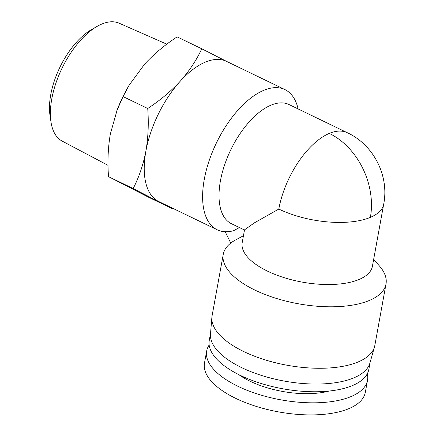 <?xml version="1.0" encoding="UTF-8"?>
<svg xmlns="http://www.w3.org/2000/svg" width="436" height="436" viewBox="0 0 436 436"><rect width="100%" height="100%" fill="white"/><g stroke="black" fill="none" stroke-linecap="round" stroke-linejoin="round"><path stroke-width="0.65" d="M108.046 165.348L62.13 141.079A65.482 32.373 -64.2 0 1 50.963 121.857L49.993 115.371A58.789 29.065 -64.2 0 1 91.429 29.653L97.114 26.383A65.482 32.373 -64.2 0 1 101.735 24.078A65.482 32.373 -64.2 0 1 119.115 23.19L166.825 44.172M50.963 121.857A65.482 32.373 -64.2 0 1 97.114 26.383M367.303 373.766A81.739 34.76 -169.7 0 1 367.515 380.252L365.319 392.34A81.739 34.76 -169.7 0 1 348.871 408.646A81.739 34.76 -169.7 0 1 235.767 398.384A81.739 34.76 -169.7 0 1 204.479 363.112L206.675 351.024A81.739 34.76 -169.7 0 1 209.16 345.023M367.515 380.252A81.739 34.76 -169.7 0 1 319.937 402.668A81.739 34.76 -169.7 0 1 237.963 386.301A81.739 34.76 -169.7 0 1 206.675 351.024M239.402 227.548L233.663 230.688A77.848 38.488 -64.2 0 1 217.188 229.783A77.848 38.488 -64.2 0 1 204.271 179.37A77.848 38.488 -64.2 0 1 284.948 89.603A77.848 38.488 -64.2 0 1 298.115 108.94M217.188 229.783L158.802 201.557A77.848 38.488 -64.2 0 1 158.377 201.345A77.848 38.488 -64.2 0 1 145.886 151.15C148.218 137.444 148.829 123.225 147.722 108.493C160.017 100.449 170.841 91.375 180.193 81.276C189.262 71.035 196.456 60.206 201.786 48.794L177.13 36.875C164.835 44.924 154.012 53.999 144.654 64.097L129.318 84.927L123.066 96.579L147.722 108.493M329.18 391.038A61.629 26.209 -169.7 0 1 250.051 381.217A61.629 26.209 -169.7 0 1 238.765 374.606M244.492 230.006L231.407 223.684A66.168 32.711 -64.2 0 1 220.431 180.836A66.168 32.711 -64.2 0 1 289.003 104.536L347.388 132.757A66.168 32.711 -64.2 0 0 329.3 133.411A66.168 50.167 -112.8 0 1 370.377 217.362A66.168 28.138 -169.7 0 1 278.817 209.062A66.168 32.711 -64.2 0 1 329.3 133.411M370.377 217.362A66.168 28.138 -169.7 0 0 383.696 204.162L372.409 266.265A66.168 28.138 -169.7 0 1 333.894 284.414A66.168 28.138 -169.7 0 1 267.53 271.159A66.168 28.138 -169.7 0 1 242.203 242.601L244.52 229.859L254.384 222.861L278.817 209.062M243.457 235.707L235.336 240.078A82.715 35.174 10.3 0 0 223.248 254.373A82.715 35.174 10.3 0 0 254.907 290.076A82.715 35.174 10.3 0 0 337.862 306.639A82.715 35.174 10.3 0 0 386.007 283.956A82.715 35.174 10.3 0 0 379.424 265.96L373.663 259.355M223.248 254.373L212.076 315.855A82.715 35.174 10.3 0 0 211.885 317.294A82.715 35.174 10.3 0 0 243.735 351.552A82.715 35.174 10.3 0 0 325.147 368.18A82.715 35.174 10.3 0 0 374.508 346.843A82.715 35.174 10.3 0 0 374.835 345.432L386.007 283.956M211.885 317.294L210.484 334.063A81.091 34.482 10.3 0 0 241.713 367.652A81.091 34.482 10.3 0 0 321.528 383.953A81.091 34.482 10.3 0 0 369.919 363.035L374.508 346.843M370.11 362.349L368.834 369.368A81.091 34.482 -169.7 0 1 321.637 391.604A81.091 34.482 -169.7 0 1 240.307 375.369A81.091 34.482 -169.7 0 1 209.269 340.369L210.544 333.349M108.515 176.624L133.171 188.543L172.694 208.888L148.038 196.968L108.515 176.624C107.403 161.892 108.014 147.673 110.346 133.972L117.18 109.85A77.848 38.488 -64.2 0 1 128.838 85.734L129.318 84.927M116.892 110.602L123.066 96.579M133.171 188.543C139.024 177.18 143.264 164.715 145.886 151.15A77.848 38.488 -64.2 0 1 180.193 81.276A77.848 38.488 -64.2 0 1 226.562 61.383L284.948 89.603M201.786 48.794L226.987 61.596M225.199 231.734L230.753 243.081M383.696 204.162C389.359 175.735 373.598 144.877 347.388 132.757"/></g></svg>
